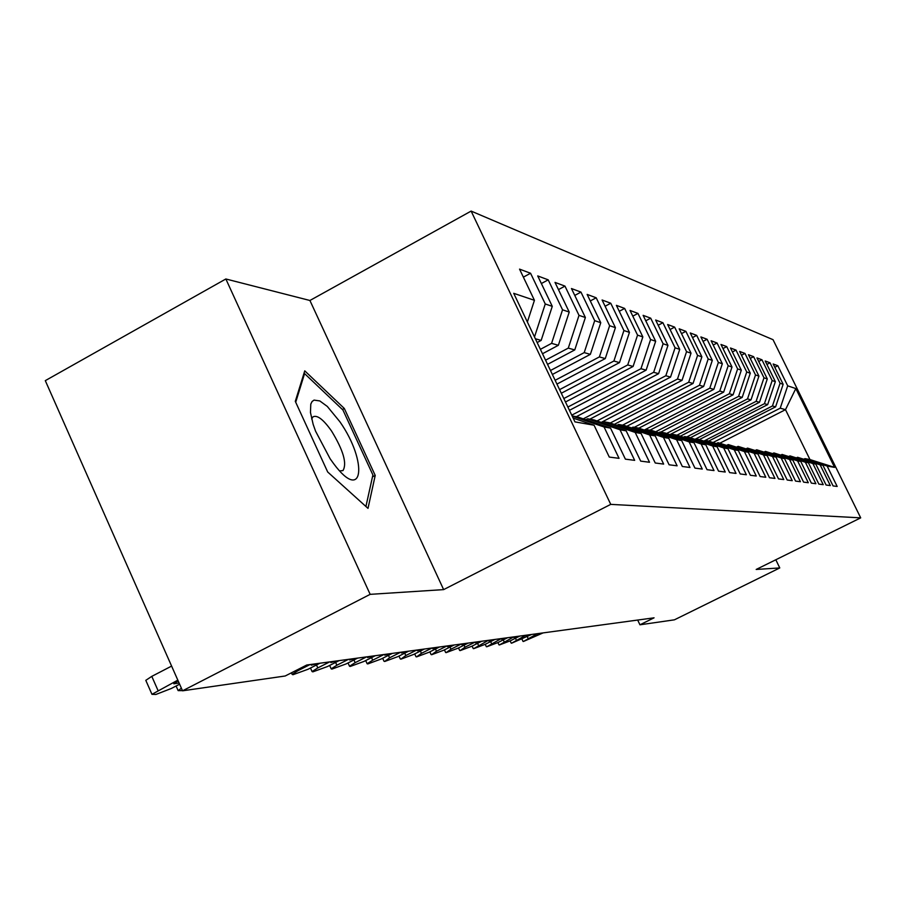 <?xml version="1.0" encoding="UTF-8"?>
<svg xmlns="http://www.w3.org/2000/svg" width="906" height="906" viewBox="0 0 906 906"><rect width="100%" height="100%" fill="white"/><g stroke="black" fill="none" stroke-linecap="round" stroke-linejoin="round"><path stroke-width="1.36" d="M225.854 278.98L370.158 594.347L443.634 589.613L309.92 300.486L225.854 278.98L45.3 380.645L182.548 690.814L285.197 675.989L306.749 665.015L654.064 617.824L639.942 624.8L674.415 619.829L779.772 567.937L775.819 559.772M309.92 300.486L471.131 211.087L773.033 339.682L860.7 517.858L610.746 504.37L471.131 211.087M720.1 443.068L785.491 409.671L795.819 388.561L787.699 385.831L777.812 365.718L773.169 363.974L783.146 384.291L780.066 383.249L770.021 362.796L765.219 360.996L775.355 381.653L772.161 380.577L761.957 359.784L756.986 357.927L767.291 378.935L763.985 377.813L753.611 356.658L748.458 354.733L758.934 376.115L755.513 374.959L744.97 353.431L739.636 351.437L750.281 373.193L746.737 371.992L736.012 350.078L730.485 348.006L741.312 370.169L737.631 368.923L726.725 346.602L720.983 344.461L732.003 367.021L728.186 365.73L717.088 343L711.131 340.769L722.342 363.759L718.379 362.423L707.088 339.263L700.893 336.941L712.309 360.373L708.186 358.98L696.691 335.367L690.259 332.966L701.878 356.851L697.586 355.401L685.876 331.336L679.183 328.821L691.029 353.181L686.555 351.675L674.63 327.123L667.654 324.518L679.727 349.365L675.072 347.802L662.909 322.74L655.65 320.022L667.948 345.39L663.101 343.759L650.701 318.176L643.124 315.345L655.661 341.245L650.599 339.535L637.96 313.408L630.044 310.452L642.841 336.919L637.552 335.129L624.653 308.436L616.386 305.345L629.443 332.389L623.917 330.531L610.746 303.227L602.094 299.999L615.423 327.666L609.636 325.707L596.193 297.791L587.133 294.405L600.757 322.706L594.687 320.656L580.95 292.094L571.46 288.538L585.378 317.519L579.013 315.367L564.97 286.115L555.004 282.389L569.228 312.06L562.547 309.807L548.198 279.841L537.722 275.922L552.275 306.341L545.253 303.974L530.565 273.25L519.546 269.127L534.438 300.316L527.371 322.004M795.819 388.561L834.585 467.383L827.144 466.069L804.958 458.629L804.154 459.036M534.438 300.316L513.713 293.317L574.948 421.879L594.076 425.231L609.285 457.077L619.047 458.334L604.053 426.975L610.542 428.119L625.389 459.149L634.664 460.35L620.021 429.772L626.182 430.86L640.689 461.12L649.511 462.264L635.197 432.434L641.063 433.464L655.242 463L663.645 464.087L649.647 434.971L655.242 435.945L669.115 464.789L677.122 465.82L663.43 437.383L668.753 438.323L682.343 466.499L689.987 467.485L676.578 439.682L681.663 440.576L694.959 468.119L702.263 469.059L689.138 441.89L694.007 442.74L707.031 469.682L714.007 470.576L701.153 443.997L705.808 444.812L718.571 471.165L725.253 472.026L712.648 446.012L717.11 446.794L729.624 472.592L736.034 473.419L723.668 447.938L727.948 448.685L740.213 473.951L746.363 474.744L734.234 449.795L738.345 450.509L750.372 475.265L756.272 476.024L744.381 451.573L748.322 452.264L760.134 476.522L765.797 477.258L754.12 453.272L757.914 453.94L769.5 477.734L774.958 478.436L763.486 454.914L767.133 455.559L778.514 478.9L783.758 479.568L772.501 456.499L776.012 457.111L787.189 480.01L792.24 480.667L781.176 458.017L784.562 458.606L795.547 481.086L800.417 481.72L789.534 459.478L792.795 460.055L803.599 482.128L808.288 482.728L797.597 460.894L800.745 461.448L811.368 483.125L815.887 483.713L805.377 462.264L808.412 462.785L818.854 484.098L823.226 484.665L812.886 463.578L815.808 464.087L826.091 485.027L830.315 485.571L820.134 464.846L822.965 465.344L833.078 485.933L837.167 486.454L827.144 466.069M537.156 342.547L541.154 340.407L535.367 338.765M545.253 303.974L534.495 336.953M552.275 306.341L541.154 340.407M594.076 425.231L573.158 418.119M540.395 349.331L551.584 343.363L558.368 345.288L542.49 353.748M562.547 309.807L551.584 343.363M569.228 312.06L558.368 345.288M572.105 415.922L577.632 416.941L610.542 428.119M604.053 426.975L572.218 416.16M545.559 360.18L568.288 348.108L574.755 349.931L547.552 364.371M579.013 315.367L568.288 348.108M585.378 317.519L574.755 349.931M620.021 429.772L587.564 418.765L585.763 419.705M587.564 418.765L594.019 419.942L626.182 430.86M550.474 370.497L584.211 352.615L590.361 354.359L552.366 374.472M594.687 320.656L584.211 352.615M600.757 322.706L590.361 354.359M635.197 432.434L603.475 421.675L601.765 422.57M603.475 421.675L609.625 422.808L641.063 433.464M555.14 380.294L599.387 356.919L605.265 358.583L556.952 384.087M609.636 325.707L599.387 356.919M615.423 327.666L605.265 358.583M649.647 434.971L618.628 424.461L616.997 425.31M618.628 424.461L624.494 425.537L655.242 435.945M559.591 389.637L613.883 361.018L619.489 362.615L561.312 393.249M623.917 330.531L613.883 361.018M629.443 332.389L619.489 362.615M663.43 437.383L633.079 427.111L631.516 427.915M633.079 427.111L638.673 428.13L668.753 438.323M563.826 398.538L627.722 364.948L633.09 366.466L565.469 401.992M637.552 335.129L627.722 364.948M642.841 336.919L633.09 366.466M676.578 439.682L646.861 429.637L645.378 430.407M646.861 429.637L652.207 430.622L681.663 440.576M567.881 407.043L640.972 368.708L646.114 370.158L569.444 410.327M650.599 339.535L640.972 368.708M655.661 341.245L646.114 370.158M689.138 441.89L660.044 432.049L658.617 432.785M660.044 432.049L665.151 432.989L694.007 442.74M571.743 415.163L653.656 372.298L658.583 373.691L576.329 416.703M663.101 343.759L653.656 372.298M667.948 345.39L658.583 373.691M701.153 443.997L672.648 434.37L671.289 435.061M672.648 434.37L677.529 435.265L705.808 444.812M583.26 418.855L665.819 375.741L670.542 377.089L589.851 419.184M675.072 347.802L665.819 375.741M679.727 349.365L670.542 377.089M712.648 446.012L684.71 436.579L683.407 437.247M684.71 436.579L689.398 437.439L717.11 446.794M597.031 420.962L677.484 379.048L682.025 380.339L601.233 422.389M686.555 351.675L677.484 379.048M691.029 353.181L682.025 380.339M723.668 447.938L696.272 438.697L695.027 439.342M696.272 438.697L727.948 448.685M610.236 423.011L688.685 382.23L693.045 383.465L614.268 424.382M697.586 355.401L688.685 382.23M701.878 356.851L693.045 383.465M734.234 449.795L707.371 440.735L706.17 441.347M707.371 440.735L738.345 450.509M622.558 425.174L699.455 385.276L703.634 386.466L626.782 426.307M708.186 358.98L699.455 385.276M712.309 360.373L703.634 386.466M744.381 451.573L718.016 442.683L716.861 443.272M718.016 442.683L748.322 452.264M634.268 427.326L709.794 388.21L713.826 389.354L638.809 428.176M718.379 362.423L709.794 388.21M722.342 363.759L713.826 389.354M754.12 453.272L728.243 444.563L727.144 445.129M728.243 444.563L757.914 453.94M644.302 430.044L719.76 391.03L723.645 392.139L649.942 430.203M728.186 365.73L719.76 391.03M732.003 367.021L723.645 392.139M763.486 454.914L738.084 446.364L737.02 446.907M738.084 446.364L767.133 455.559M655.661 431.788L729.353 393.759L733.09 394.812L660.655 432.162M737.631 368.923L729.353 393.759M741.312 370.169L733.09 394.812M772.501 456.499L747.541 448.108L746.521 448.617M747.541 448.108L776.012 457.111M666.578 433.476L738.594 396.375L742.207 397.394L669.93 434.608M746.737 371.992L738.594 396.375M750.281 373.193L742.207 397.394M781.176 458.017L756.657 449.772L755.672 450.271M756.657 449.772L784.562 458.606M677.009 435.163L747.518 398.9L750.995 399.886L680.327 436.205M755.513 374.959L747.518 398.9M758.934 376.115L750.995 399.886M789.534 459.478L765.434 451.381L764.494 451.868M765.434 451.381L792.795 460.055M686.759 436.952L756.114 401.335L759.477 402.287L690.361 437.768M763.985 377.813L756.114 401.335M767.291 378.935L759.477 402.287M797.597 460.894L773.905 452.943L772.988 453.396M773.905 452.943L800.745 461.448M694.959 439.319L764.426 403.691L767.665 404.62L699.862 439.353M772.161 380.577L764.426 403.691M775.355 381.653L767.665 404.62M805.377 462.264L782.082 454.438L781.198 454.88M782.082 454.438L808.412 462.785M704.472 440.769L772.456 405.967L775.593 406.862L708.854 441.007M780.066 383.249L772.456 405.967M783.146 384.291L775.593 406.862M812.886 463.578L789.964 455.888L789.115 456.318M789.964 455.888L815.808 464.087M713.668 442.196L780.213 408.176L785.491 409.671L809.964 459.557L804.958 458.629M787.699 385.831L780.213 408.176M820.134 464.846L797.586 457.281L796.759 457.7M797.586 457.281L822.965 465.344M370.158 594.347L182.548 690.814M860.7 517.858L756.182 569.455L779.772 567.937M443.634 589.613L610.746 504.37M637.688 620.055L639.942 624.8M834.585 467.383L809.964 459.557M375.22 475.435L344.314 408.459L304.756 370.848L295.299 401.347L327.678 471.981L368.006 508.368L375.22 475.435L372.468 476.896M777.812 365.718L774.789 367.27M770.021 362.796L766.895 364.416M761.957 359.784L758.718 361.46M753.611 356.658L750.259 358.402M744.97 353.431L741.493 355.231M736.012 350.078L732.41 351.958M726.725 346.602L722.988 348.561M717.088 343L713.203 345.027M707.088 339.263L703.056 341.369M696.691 335.367L692.501 337.576M685.876 331.336L681.516 333.623M674.63 327.123L670.089 329.524M662.909 322.74L658.175 325.243M650.701 318.176L645.763 320.792M637.96 313.408L632.796 316.149M624.653 308.436L619.262 311.302M610.746 303.227L605.106 306.251M596.193 297.791L590.293 300.951M580.95 292.094L574.766 295.424M564.97 286.115L558.47 289.614M548.198 279.841L541.369 283.533M530.565 273.25L523.374 277.145M342.4 409.489L344.314 408.459M543.09 632.909L523.396 641.493L537.417 633.679M541.731 633.09L537.666 634.37L538.787 633.487M531.641 634.46L511.584 643.203L525.774 635.265M530.236 634.653L526.058 635.955L527.19 635.072M519.806 636.069L510.248 640.848L499.376 644.959L513.736 636.895M518.345 636.272L514.076 637.598L515.208 636.692M330.124 458.764L333.725 463.77C363.465 503.793 368.13 462.049 339.852 421.709L327.304 406.432L319.807 400.939L314.054 400.101L312.083 401.505L310.792 404.099L310.464 412.513L313.159 424.382L315.56 431.165L330.124 458.764M339.693 470.882L342.955 470.599C347.179 463.612 343.374 450.429 331.562 431.041C323.419 419.501 317.225 414.767 313.012 416.828L311.653 418.98M303.759 374.031L304.575 373.589L342.932 409.999L372.898 474.948L365.922 506.488M295.707 402.241L304.575 373.589M507.564 637.733L497.858 642.592L486.749 646.782L501.29 638.583M506.058 637.937L501.675 639.285L502.807 638.379M494.903 639.455L485.05 644.393L473.691 648.662L488.402 640.338M493.351 639.67L488.855 641.029L489.976 640.123M481.788 641.233L471.777 646.261L460.169 650.61L464.971 647.212L475.061 642.15M480.18 641.459L475.571 642.841L476.692 641.924M468.209 643.079L458.04 648.186L446.148 652.637L450.984 649.183L461.245 644.03M466.545 643.305L461.811 644.721L462.932 643.804M454.144 644.993L443.793 650.191L431.63 654.721L436.477 651.221L446.907 645.978M452.411 645.231L447.541 646.669L448.663 645.74M439.546 646.975L429.025 652.263L416.567 656.895L421.437 653.339L432.037 647.994M437.745 647.224L432.74 648.685L433.861 647.745M424.393 649.036L413.691 654.426L400.928 659.149L405.809 655.536L416.601 650.089M422.524 649.285L417.383 650.768L418.493 649.84M408.651 651.176L397.779 656.669L384.676 661.493L389.58 657.813L400.554 652.275M406.715 651.437L401.415 652.943L402.524 652.003M392.298 653.396L381.222 658.99L367.791 663.928L367.123 663.724L372.706 660.191L383.872 654.54M390.282 653.668L384.824 655.197L385.922 654.257M375.288 655.706L364.019 661.414L350.226 666.454L349.512 666.238L355.152 662.66L366.522 656.895M373.193 655.989L367.564 657.552L368.651 656.612M357.576 658.118L346.103 663.928L331.936 669.092L331.188 668.855L336.862 665.231L348.448 659.353M355.39 658.413L349.591 659.987L350.667 659.047M339.127 660.621L327.44 666.556L312.876 671.844L312.083 671.572L317.813 667.915L329.603 661.912M336.851 660.927L330.86 662.535L331.913 661.595M319.886 663.237L307.972 669.296L293 674.71L292.151 674.415L297.927 670.7L309.954 664.585M317.508 663.554L311.313 665.185L312.366 664.257M181.393 688.198L178.142 690.621L182.457 690.621M179.614 684.2L171.211 688.526L155.855 694.472L151.959 694.324L177.825 680.146M171.608 666.091L151.789 676.363L157.972 690.395M179.082 682.988L173.827 683.803L178.154 680.893M146.059 680.938L145.798 680.338L151.789 676.363M527.281 636.635L528.073 638.334M515.469 638.232L516.284 639.998M503.26 639.885L504.11 641.708M490.633 641.595L491.505 643.487M477.564 643.351L478.47 645.31M464.031 645.185L464.971 647.212M450.01 647.065L450.984 649.183M435.469 649.024L436.477 651.221M420.384 651.052L421.437 653.339M404.722 653.158L405.809 655.536M388.448 655.344L389.58 657.813M371.528 657.609L372.706 660.191M353.929 659.964L355.152 662.66M335.594 662.411L336.862 665.231M316.477 664.97L317.813 667.915M297.496 669.738L297.927 670.7M522.026 639.262L523.022 641.414M510.157 640.893L511.188 643.101M497.904 642.569L498.968 644.857M485.22 644.302L486.318 646.669M472.094 646.091L473.226 648.549M458.515 647.949L459.682 650.485M444.438 649.874L445.639 652.501M429.84 651.856L431.097 654.574M414.699 653.917L416.001 656.737M398.991 656.057L400.327 658.979M382.66 658.266L384.042 661.301M365.684 660.565L367.123 663.724M348.029 662.954L349.512 666.238M329.637 665.434L331.188 668.855M310.475 668.028L312.083 671.572M291.438 672.818L292.151 674.415M176.104 686.012L178.142 690.621M145.798 680.338L151.959 694.324"/></g></svg>
